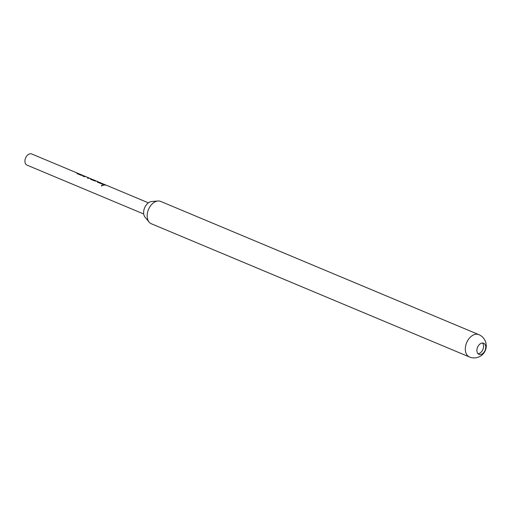 <?xml version="1.0" encoding="UTF-8"?>
<svg xmlns="http://www.w3.org/2000/svg" width="511" height="511" viewBox="0 0 511 511"><rect width="100%" height="100%" fill="white"/><g stroke="black" fill="none" stroke-linecap="round" stroke-linejoin="round"><path stroke-width="0.77" d="M101.708 185.953C101.382 185.206 101.887 184.886 103.228 185.001L101.51 185.749M101.772 186.132C101.421 185.397 101.906 185.097 103.228 185.218L103.407 185.346M79.25 173.887L78.279 173.842L82.399 175.458M77.174 173.868L77.11 173.395L78.106 173.663M87.534 178.205L89.783 178.326M82.98 176.295L85.241 176.723M92.913 179.604L91.948 179.565L96.004 181.162M90.734 179.546L90.664 179.067L91.68 179.348M99.588 182.401L98.617 182.357L102.743 183.979M97.512 182.382L97.448 181.91L98.444 182.178M103.318 184.816L105.055 184.944M479.146 354.455A6.055 4.062 -67.3 0 1 478.973 354.391A6.055 4.062 -67.3 0 1 477.466 347.493A6.055 4.062 -67.3 0 1 483.483 343.162A6.055 4.062 -67.3 0 1 483.655 343.226A6.055 4.062 -67.3 0 1 485.163 350.124A6.055 4.062 -67.3 0 1 479.146 354.455M160.678 201.411A12.111 8.131 112.7 0 0 160.339 201.283A12.111 8.131 112.7 0 0 157.944 201.002A12.111 8.131 112.7 0 0 148.503 209.44A12.111 8.131 112.7 0 0 149.11 222.087A12.111 8.131 112.7 0 0 151.32 223.748L469.468 356.978A12.111 8.131 -67.3 0 1 466.447 343.168A12.111 8.131 -67.3 0 1 478.481 334.507A12.111 8.131 -67.3 0 1 478.82 334.635L160.678 201.411M27.185 165.194A6.055 4.062 -67.3 0 1 27.013 165.13A6.055 4.062 -67.3 0 1 25.55 158.097A6.055 4.062 -67.3 0 1 31.516 153.894A6.055 4.062 -67.3 0 1 31.688 153.958A6.055 4.062 -67.3 0 1 31.854 154.035M83.785 175.778L80.847 175.164L77.199 173.638L77.167 173.159L78.534 173.638M78.343 173.612L83.089 175.548M84.647 176.142L85.356 176.512L82.999 176.071L85.714 176.589M90.243 178.486L87.553 177.975L89.201 178.045M97.02 181.322L94.407 180.843L90.754 179.316L90.722 178.837L92.14 179.355M96.094 180.939L92.012 179.335M104.148 184.311L101.184 183.685L97.537 182.152L97.505 181.68L98.872 182.159M98.68 182.127L103.426 184.062M106.358 185.238L104.385 185.02L103.343 184.586L105.649 184.995M149.11 222.087L145.073 217.239A9.026 6.055 -67.3 0 1 144.619 207.811A9.026 6.055 -67.3 0 1 151.652 201.526L157.944 201.002M482.48 343.009A6.055 4.062 -67.3 0 1 482.914 349.479A6.055 4.062 -67.3 0 1 477.996 353.708M469.807 357.106A12.111 8.131 -67.3 0 1 469.468 356.978A12.111 12.111 0 0 0 485.45 350.144A12.111 12.111 0 0 0 478.82 334.635M148.401 202.835L106.199 185.161M105.151 184.727L103.969 184.228M102.909 183.788L99.415 182.325M98.374 181.884L97.192 181.392M96.266 181.003L92.746 179.527M91.597 179.048L90.415 178.55M84.813 176.206L83.632 175.714M82.571 175.267L79.077 173.804M78.036 173.37L31.688 153.958M143.725 214L27.013 165.13M89.368 178.115L85.893 176.659M98.642 182.261L98.278 182.108M91.974 179.47L91.501 179.272M78.304 173.74L77.94 173.593"/></g></svg>
